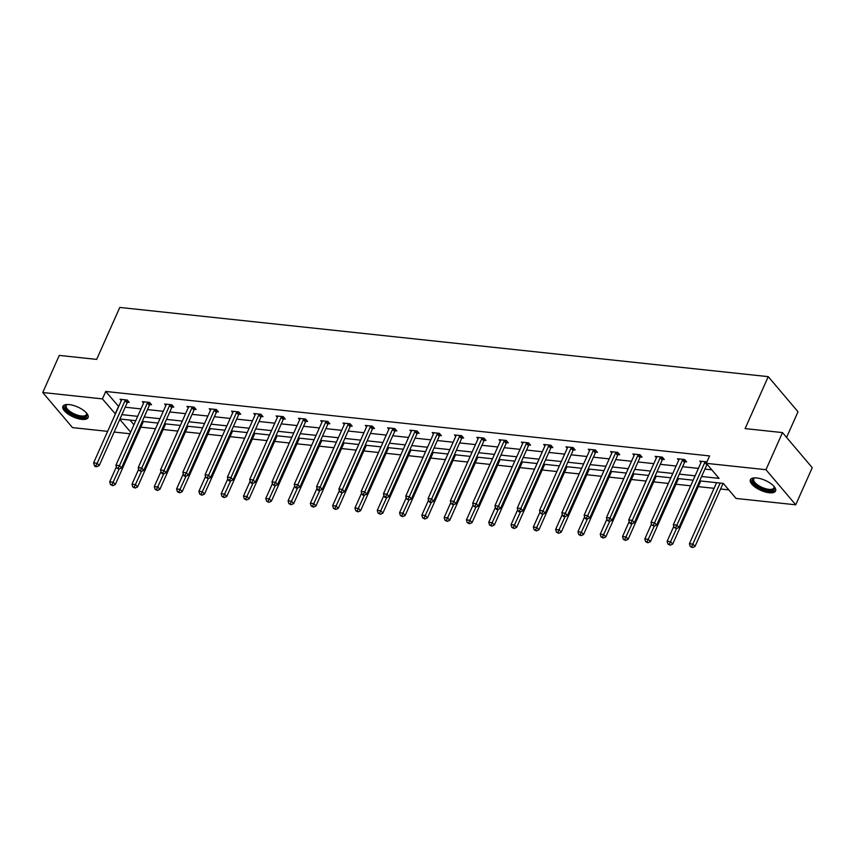 <?xml version="1.0" encoding="UTF-8"?>
<svg xmlns="http://www.w3.org/2000/svg" width="855" height="855" viewBox="0 0 855 855"><rect width="100%" height="100%" fill="white"/><g stroke="black" fill="none" stroke-linecap="round" stroke-linejoin="round"><path stroke-width="1.28" d="M69.223 404.575A13.798 5.44 24 0 1 82.892 409.887A13.798 5.44 24 0 1 88.097 417.582A13.798 5.44 24 0 1 81.77 419.377A13.798 5.44 24 0 1 68.111 414.066A13.798 5.44 24 0 1 62.896 406.371A13.798 5.44 24 0 1 69.223 404.575M756.707 477.956A13.798 5.44 24 0 1 770.366 483.257A13.798 5.44 24 0 1 775.581 490.962A13.798 5.44 24 0 1 769.254 492.747A13.798 5.44 24 0 1 755.585 487.436A13.798 5.44 24 0 1 750.38 479.741A13.798 5.44 24 0 1 756.707 477.956M786.579 437.418L798.004 411.747L768.239 376.649L119.786 307.437L96.647 359.399L59.273 355.413L42.75 392.52L102.418 398.89L115.393 413.948M768.239 376.649L745.111 428.601L782.485 432.598L812.25 467.696L795.727 504.803L736.059 498.433L723.298 483.406L699.657 480.873M140.861 427.137L155.535 428.708M163.166 429.52L177.829 431.08M185.46 431.893L200.123 433.464M207.754 434.276L222.428 435.847M230.048 436.659L244.722 438.22M252.353 439.032L267.017 440.603M274.647 441.415L289.311 442.986M296.942 443.798L311.615 445.359M319.236 446.171L333.91 447.742M341.54 448.554L356.204 450.125M363.835 450.938L378.498 452.498M386.129 453.31L400.792 454.881M408.423 455.694L423.097 457.265M430.717 458.077L445.391 459.637M453.022 460.45L467.685 462.021M475.316 462.833L489.979 464.404M497.61 465.216L512.284 466.777M519.904 467.589L534.578 469.16M542.209 469.972L556.872 471.543M564.503 472.355L579.166 473.916M586.797 474.728L601.471 476.299M609.091 477.111L623.765 478.682M631.396 479.495L646.059 481.055M653.69 481.867L668.354 483.438M675.984 484.251L690.648 485.811M698.279 486.634L714.075 488.312M720.573 489.007L728.802 489.883M129.928 433.742L114.143 432.064M107.634 431.369L72.515 427.618L42.75 392.52M782.485 432.598L765.962 469.705L795.727 504.803M149.914 404.597L151.517 404.768L149.507 402.395L142.357 401.636L143.587 403.079M194.513 409.353L196.116 409.524L194.096 407.151L186.956 406.392L188.186 407.835M239.101 414.109L240.704 414.28L238.695 411.918L231.545 411.148L232.774 412.602M283.7 418.875L285.292 419.046L283.283 416.674L276.144 415.904L277.362 417.358M328.288 423.631L329.891 423.802L327.882 421.43L320.732 420.671L321.961 422.113M372.887 428.387L374.479 428.558L372.47 426.185L365.331 425.427L366.549 426.88M417.475 433.154L419.078 433.325L417.069 430.952L409.919 430.183L411.148 431.636M462.074 437.91L463.666 438.081L461.657 435.708L454.507 434.949L455.736 436.392M506.662 442.666L508.265 442.837L506.256 440.464L499.106 439.705L500.335 441.148M551.261 447.432L552.854 447.603L550.844 445.231L543.695 444.461L544.924 445.915M595.85 452.188L597.453 452.359L595.443 449.987L588.293 449.228L589.523 450.671M640.448 456.944L642.041 457.115L640.032 454.742L632.882 453.984L634.111 455.426M685.037 461.711L686.64 461.882L684.62 459.509L677.481 458.74L678.71 460.193M701.602 476.513L719.044 478.373L706.283 463.335L709.597 455.918L105.731 391.462L118.695 406.52M125.193 407.215L140.989 408.904M147.498 409.598L163.294 411.287M169.792 411.982L185.588 413.66M192.086 414.354L207.883 416.043M214.381 416.738L230.177 418.426M236.685 419.121L252.471 420.799M258.98 421.494L274.776 423.182M281.274 423.877L297.07 425.566M303.568 426.26L319.364 427.938M325.862 428.633L341.658 430.322M348.167 431.016L363.963 432.705M370.461 433.399L386.257 435.077M392.755 435.772L408.551 437.461M415.049 438.155L430.845 439.844M437.354 440.539L453.15 442.217M459.648 442.911L475.444 444.6M481.942 445.295L497.738 446.983M504.236 447.678L520.032 449.356M526.541 450.051L542.327 451.739M548.835 452.434L564.631 454.123M571.129 454.817L586.925 456.495M593.423 457.19L609.22 458.879M615.718 459.573L631.514 461.262M638.022 461.957L653.819 463.634M660.317 464.329L676.113 466.018M682.611 466.712L698.407 468.401M704.905 469.096L711.788 469.823M706.935 461.892L699.775 461.123L701.004 462.566M662.743 459.327L664.335 459.498L662.326 457.126L655.187 456.367L656.405 457.81M618.144 454.571L619.747 454.742L617.738 452.37L610.588 451.6L611.817 453.054M573.555 449.805L575.148 449.976L573.139 447.603L565.999 446.844L567.218 448.287M528.956 445.049L530.56 445.22L528.55 442.847L521.4 442.088L522.629 443.531M484.368 440.293L485.971 440.464L483.951 438.091L476.812 437.322L478.041 438.775M439.769 435.526L441.372 435.697L439.363 433.325L432.213 432.566L433.442 434.019M395.181 430.77L396.784 430.941L394.764 428.569L387.625 427.81L388.854 429.253M350.593 426.014L352.185 426.185L350.176 423.813L343.026 423.043L344.255 424.497M305.994 421.248L307.597 421.419L305.588 419.057L298.438 418.287L299.667 419.741M261.406 416.492L262.998 416.663L260.989 414.29L253.839 413.531L255.068 414.974M216.807 411.736L218.41 411.907L216.4 409.534L209.251 408.776L210.48 410.218M172.218 406.969L173.811 407.14L171.802 404.778L164.652 404.009L165.881 405.462M127.619 402.213L129.223 402.384L127.213 400.012L120.063 399.253L121.292 400.696M105.731 391.462L102.418 398.89M706.283 463.335L765.962 469.705M119.786 419.367L130.644 432.16M693.159 480.189L677.363 478.501M670.865 477.806L655.069 476.117M648.571 475.423L632.775 473.745M626.266 473.05L610.47 471.362M603.972 470.667L588.176 468.978M581.678 468.284L565.882 466.606M559.384 465.911L543.588 464.222M537.079 463.528L521.283 461.839M514.785 461.144L498.989 459.466M492.491 458.772L476.695 457.083M470.197 456.388L454.4 454.7M447.902 454.005L432.106 452.327M425.598 451.632L409.802 449.944M403.304 449.249L387.507 447.56M381.009 446.866L365.213 445.188M358.715 444.493L342.919 442.805M336.41 442.11L320.614 440.421M314.116 439.727L298.32 438.049M291.822 437.354L276.026 435.665M269.528 434.971L253.732 433.282M247.223 432.587L231.427 430.909M224.929 430.215L209.133 428.526M202.635 427.831L186.839 426.143M180.341 425.448L164.545 423.77M158.047 423.075L142.251 421.387M135.742 420.692L119.946 419.003M121.891 414.643L137.687 416.332M144.185 417.026L159.981 418.704M166.49 419.399L182.286 421.088M188.784 421.782L204.58 423.471M211.078 424.166L226.874 425.843M233.372 426.538L249.168 428.227M255.677 428.921L271.473 430.61M277.971 431.294L293.767 432.983M300.265 433.677L316.061 435.366M322.559 436.061L338.356 437.749M344.854 438.433L360.65 440.122M367.158 440.817L382.955 442.505M389.452 443.2L405.249 444.889M411.747 445.573L427.543 447.261M434.041 447.956L449.837 449.645M456.346 450.339L472.142 452.028M478.64 452.712L494.436 454.4M500.934 455.095L516.73 456.784M523.228 457.478L539.024 459.167M545.533 459.851L561.329 461.54M567.827 462.234L583.623 463.923M590.121 464.618L605.917 466.296M612.415 466.99L628.211 468.679M634.709 469.374L650.505 471.062M657.014 471.757L672.81 473.435M679.308 474.13L695.104 475.818M129.992 420.083L133.946 424.743M118.482 406.499L115.169 413.927M705.322 461.711L705.14 461.924A1.763 1.261 -40.3 0 0 704.787 462.47L676.904 525.109L673.323 524.735L701.218 462.085A1.763 1.261 -40.3 0 0 701.357 461.518L701.378 461.294M707.128 464.329A1.763 1.261 -40.3 0 0 706.807 464.842L678.913 527.482L676.904 525.109L675.568 527.642L674.146 527.492L676.38 528.593L675.568 527.642M676.38 528.593L678.913 527.482M673.323 524.735L674.146 527.492M716.586 482.68L689.419 543.705L692.988 544.09L694.997 546.452L722.892 483.812A1.763 1.261 139.7 0 1 723.148 483.385M691.663 546.612L690.231 546.463L692.465 547.563L691.663 546.612L720.156 483.064M690.231 546.463L689.419 543.705M694.997 546.452L692.465 547.563M683.027 459.338L682.846 459.541A1.763 1.261 -40.3 0 0 682.493 460.086L654.599 522.736L651.029 522.352L678.923 459.701A1.763 1.261 -40.3 0 0 679.062 459.146L679.073 458.911M685.774 460.856L684.855 461.914A1.763 1.261 -40.3 0 0 684.502 462.459L656.619 525.109L654.599 522.736L653.273 525.259L651.841 525.109L654.075 526.21L653.273 525.259M654.075 526.21L656.619 525.109M651.029 522.352L651.841 525.109M660.733 456.955L660.552 457.169A1.763 1.261 -40.3 0 0 660.199 457.703L632.305 520.353L628.735 519.968L656.629 457.329A1.763 1.261 -40.3 0 0 656.768 456.762L656.779 456.538M663.48 458.483L662.561 459.541A1.763 1.261 -40.3 0 0 662.208 460.076L634.314 522.726L632.305 520.353L630.979 522.886L629.547 522.726L630.349 523.677L631.781 523.826L630.979 522.886M631.781 523.826L634.314 522.726M628.735 519.968L629.547 522.726M673.793 526.327L667.124 541.322L670.694 541.707L672.703 544.079L700.598 481.429A1.763 1.261 139.7 0 1 700.854 481.002M669.369 544.229L667.937 544.079L670.17 545.18L669.369 544.229L676.572 528.508M667.937 544.079L667.124 541.322M672.703 544.079L670.17 545.18M651.499 523.944L644.82 538.949L648.4 539.323L650.409 541.696L678.304 479.057A1.763 1.261 139.7 0 1 678.549 478.629M647.064 541.856L645.643 541.696L647.876 542.797L647.064 541.856L654.278 526.124M645.643 541.696L644.82 538.949M650.409 541.696L647.876 542.797M774.032 486.431A11.938 4.703 24 0 1 774.181 486.698A11.938 4.703 24 0 1 770.237 490.642A11.938 4.703 24 0 1 757.861 486.474A11.938 4.703 24 0 1 754.473 477.934A11.938 4.703 24 0 1 754.773 477.86M754.901 477.86A11.051 4.361 -156 0 0 753.736 478.928A11.051 4.361 -156 0 0 758.609 485.555A11.051 4.361 -156 0 0 773.935 487.916A11.051 4.361 -156 0 0 773.946 486.335M750.84 479.078A13.701 5.408 -156 0 0 757.028 486.816A13.701 5.408 -156 0 0 775.763 490.172M86.558 413.061A11.938 4.703 24 0 1 86.697 413.328A11.938 4.703 24 0 1 82.753 417.272A11.938 4.703 24 0 1 70.388 413.093A11.938 4.703 24 0 1 67 404.554A11.938 4.703 24 0 1 67.299 404.479M67.427 404.479A11.051 4.361 -156 0 0 66.263 405.548A11.051 4.361 -156 0 0 71.136 412.185A11.051 4.361 -156 0 0 86.451 414.547A11.051 4.361 -156 0 0 86.473 412.965M63.356 405.698A13.701 5.408 -156 0 0 69.554 413.435A13.701 5.408 -156 0 0 88.289 416.802M638.429 454.571L638.247 454.785A1.763 1.261 -40.3 0 0 637.905 455.33L610.01 517.97L606.441 517.596L634.325 454.946A1.763 1.261 -40.3 0 0 634.474 454.379L634.485 454.155M641.175 456.1L640.267 457.158A1.763 1.261 -40.3 0 0 639.914 457.703L612.02 520.342L610.01 517.97L608.685 520.503L607.253 520.353L609.487 521.454L608.685 520.503M609.487 521.454L612.02 520.342M606.441 517.596L607.253 520.353M629.205 521.561L622.526 536.566L626.095 536.951L628.115 539.323L655.999 476.673A1.763 1.261 139.7 0 1 656.255 476.246M624.77 539.473L623.338 539.323L625.571 540.424L624.77 539.473L631.973 523.741M623.338 539.323L622.526 536.566M628.115 539.323L625.571 540.424M616.134 452.199L615.953 452.402A1.763 1.261 -40.3 0 0 615.6 452.947L587.716 515.597L584.136 515.212L612.03 452.562A1.763 1.261 -40.3 0 0 612.18 452.006L612.191 451.771M618.881 453.716L617.962 454.775A1.763 1.261 -40.3 0 0 617.62 455.32L589.726 517.97L587.716 515.597L586.38 518.119L584.959 517.97L585.761 518.921L587.193 519.071L586.38 518.119M587.193 519.071L589.726 517.97M584.136 515.212L584.959 517.97M606.911 519.188L600.231 534.183L603.801 534.567L605.81 536.94L633.705 474.29A1.763 1.261 139.7 0 1 633.961 473.862M602.476 537.09L601.044 536.94L603.277 538.041L602.476 537.09L609.679 521.368M601.044 536.94L600.231 534.183M605.81 536.94L603.277 538.041M593.84 449.816L593.659 450.029A1.763 1.261 -40.3 0 0 593.306 450.564L565.412 513.214L561.842 512.829L589.736 450.19A1.763 1.261 -40.3 0 0 589.875 449.623L589.886 449.399M596.587 451.344L595.668 452.402A1.763 1.261 -40.3 0 0 595.315 452.936L567.431 515.586L565.412 513.214L564.086 515.747L562.654 515.586L563.466 516.538L564.888 516.687L564.086 515.747M564.888 516.687L567.431 515.586M561.842 512.829L562.654 515.586M584.606 516.805L577.937 531.81L581.507 532.184L583.516 534.557L611.411 471.917A1.763 1.261 139.7 0 1 611.667 471.49M580.182 534.717L578.75 534.557L580.983 535.658L580.182 534.717L587.385 518.985M578.75 534.557L577.937 531.81M583.516 534.557L580.983 535.658M571.546 447.432L571.364 447.646A1.763 1.261 -40.3 0 0 571.012 448.191L543.117 510.83L539.548 510.456L567.442 447.806A1.763 1.261 -40.3 0 0 567.581 447.24L567.592 447.015M574.293 448.961L573.374 450.019A1.763 1.261 -40.3 0 0 573.021 450.564L545.127 513.203L543.117 510.83L541.792 513.363L540.36 513.214L542.594 514.315L541.792 513.363M542.594 514.315L545.127 513.203M539.548 510.456L540.36 513.214M562.312 514.421L555.632 529.427L559.213 529.811L561.222 532.184L589.116 469.534A1.763 1.261 139.7 0 1 589.362 469.106M557.877 532.334L556.455 532.184L558.689 533.285L557.877 532.334L565.091 516.602M556.455 532.184L555.632 529.427M561.222 532.184L558.689 533.285M549.241 445.06L549.06 445.263A1.763 1.261 -40.3 0 0 548.718 445.808L520.823 508.458L517.254 508.073L545.137 445.423A1.763 1.261 -40.3 0 0 545.287 444.867L545.298 444.632M551.988 446.577L551.08 447.635A1.763 1.261 -40.3 0 0 550.727 448.18L522.832 510.83L520.823 508.458L519.498 510.98L518.066 510.83L518.867 511.782L520.3 511.931L519.498 510.98M520.3 511.931L522.832 510.83M517.254 508.073L518.066 510.83M540.018 512.049L533.338 527.043L536.908 527.428L538.928 529.801L566.812 467.151A1.763 1.261 139.7 0 1 567.068 466.723M535.583 529.95L534.151 529.801L536.384 530.902L535.583 529.95L542.786 514.229M534.151 529.801L533.338 527.043M538.928 529.801L536.384 530.902M526.947 442.676L526.766 442.89A1.763 1.261 -40.3 0 0 526.413 443.435L498.529 506.075L494.949 505.69L522.843 443.05A1.763 1.261 -40.3 0 0 522.993 442.484L523.004 442.259M529.694 444.205L528.775 445.263A1.763 1.261 -40.3 0 0 528.433 445.797L500.538 508.447L498.529 506.075L497.193 508.607L495.772 508.447L496.573 509.398L498.005 509.548L497.193 508.607M498.005 509.548L500.538 508.447M494.949 505.69L495.772 508.447M517.724 509.666L511.044 524.671L514.614 525.045L516.623 527.417L544.517 464.778A1.763 1.261 139.7 0 1 544.774 464.351M513.289 527.578L511.856 527.417L514.09 528.529L513.289 527.578L520.492 511.846M511.856 527.417L511.044 524.671M516.623 527.417L514.09 528.529M504.653 440.293L504.471 440.507A1.763 1.261 -40.3 0 0 504.119 441.052L476.235 503.691L472.655 503.317L500.549 440.667A1.763 1.261 -40.3 0 0 500.688 440.101L500.709 439.876M507.4 441.821L506.481 442.879A1.763 1.261 -40.3 0 0 506.128 443.424L478.244 506.064L476.235 503.691L474.899 506.224L473.478 506.075L475.711 507.175L474.899 506.224M475.711 507.175L478.244 506.064M472.655 503.317L473.478 506.075M482.359 437.92L482.177 438.123A1.763 1.261 -40.3 0 0 481.825 438.668L453.93 501.319L450.361 500.934L478.255 438.294A1.763 1.261 -40.3 0 0 478.394 437.728L478.405 437.493M485.106 439.438L484.187 440.496A1.763 1.261 -40.3 0 0 483.834 441.041L455.939 503.691L453.93 501.319L452.605 503.841L451.173 503.691L453.407 504.792L452.605 503.841M453.407 504.792L455.939 503.691M450.361 500.934L451.173 503.691M460.065 435.537L459.883 435.751A1.763 1.261 -40.3 0 0 459.53 436.296L431.636 498.935L428.066 498.551L455.95 435.911A1.763 1.261 -40.3 0 0 456.1 435.345L456.11 435.12M462.812 437.065L461.892 438.123A1.763 1.261 -40.3 0 0 461.54 438.658L433.645 501.308L431.636 498.935L430.311 501.468L428.879 501.308L429.68 502.259L431.112 502.409L430.311 501.468M431.112 502.409L433.645 501.308M428.066 498.551L428.879 501.308M437.76 433.164L437.578 433.367A1.763 1.261 -40.3 0 0 437.236 433.913L409.342 496.563L405.762 496.178L433.656 433.528A1.763 1.261 -40.3 0 0 433.806 432.961L433.816 432.737M440.507 434.682L439.598 435.74A1.763 1.261 -40.3 0 0 439.246 436.285L411.351 498.925L409.342 496.563L408.017 499.085L406.585 498.935L408.818 500.036L408.017 499.085M408.818 500.036L411.351 498.925M405.762 496.178L406.585 498.935M415.466 430.781L415.284 430.984A1.763 1.261 -40.3 0 0 414.932 431.529L387.048 494.179L383.468 493.795L411.362 431.155A1.763 1.261 -40.3 0 0 411.501 430.589L411.522 430.354M418.213 432.299L417.293 433.357A1.763 1.261 -40.3 0 0 416.951 433.902L389.057 496.552L387.048 494.179L385.712 496.702L384.29 496.552L385.092 497.503L386.524 497.653L385.712 496.702M386.524 497.653L389.057 496.552M383.468 493.795L384.29 496.552M393.172 428.398L392.99 428.612A1.763 1.261 -40.3 0 0 392.637 429.157L364.743 491.796L361.173 491.411L389.068 428.772A1.763 1.261 -40.3 0 0 389.207 428.205L389.217 427.981M395.918 429.926L394.999 430.984A1.763 1.261 -40.3 0 0 394.647 431.519L366.763 494.169L364.743 491.796L363.418 494.329L361.986 494.169L362.798 495.12L364.219 495.269L363.418 494.329M364.219 495.269L366.763 494.169M361.173 491.411L361.986 494.169M370.878 426.025L370.696 426.228A1.763 1.261 -40.3 0 0 370.343 426.773L342.449 489.423L338.879 489.039L366.774 426.389A1.763 1.261 -40.3 0 0 366.913 425.822L366.923 425.598M373.624 427.543L372.705 428.601A1.763 1.261 -40.3 0 0 372.353 429.146L344.458 491.785L342.449 489.423L341.124 491.946L339.692 491.796L341.925 492.897L341.124 491.946M341.925 492.897L344.458 491.785M338.879 489.039L339.692 491.796M348.573 423.642L348.391 423.845A1.763 1.261 -40.3 0 0 348.049 424.39L320.155 487.04L316.585 486.655L344.469 424.016A1.763 1.261 -40.3 0 0 344.618 423.449L344.629 423.214M351.32 425.17L350.411 426.218A1.763 1.261 -40.3 0 0 350.058 426.763L322.164 489.413L320.155 487.04L318.829 489.562L317.397 489.413L318.199 490.364L319.631 490.514L318.829 489.562M319.631 490.514L322.164 489.413M316.585 486.655L317.397 489.413M326.279 421.259L326.097 421.472A1.763 1.261 -40.3 0 0 325.744 422.017L297.861 484.657L294.28 484.283L322.175 421.633A1.763 1.261 -40.3 0 0 322.324 421.066L322.335 420.842M329.025 422.787L328.106 423.845A1.763 1.261 -40.3 0 0 327.764 424.379L299.87 487.029L297.861 484.657L296.525 487.19L295.103 487.029L295.905 487.981L297.337 488.13L296.525 487.19M297.337 488.13L299.87 487.029M294.28 484.283L295.103 487.029M303.985 418.886L303.803 419.089A1.763 1.261 -40.3 0 0 303.45 419.634L275.556 482.284L271.986 481.899L299.881 419.249A1.763 1.261 -40.3 0 0 300.02 418.683L300.03 418.458M306.731 420.404L305.812 421.462A1.763 1.261 -40.3 0 0 305.459 422.007L277.576 484.646L275.556 482.284L274.231 484.806L272.798 484.657L275.032 485.758L274.231 484.806M275.032 485.758L277.576 484.646M271.986 481.899L272.798 484.657M495.43 507.282L488.75 522.287L492.32 522.672L494.329 525.045L522.223 462.395A1.763 1.261 139.7 0 1 522.48 461.967M490.994 525.194L489.562 525.045L491.796 526.146L490.994 525.194L498.198 509.462M489.562 525.045L488.75 522.287M494.329 525.045L491.796 526.146M473.125 504.91L466.445 519.904L470.026 520.289L472.035 522.662L499.929 460.011A1.763 1.261 139.7 0 1 500.186 459.584M468.7 522.811L467.268 522.662L469.502 523.762L468.7 522.811L475.904 507.09M467.268 522.662L466.445 519.904M472.035 522.662L469.502 523.762M450.831 502.526L444.151 517.532L447.731 517.906L449.741 520.278L477.624 457.639A1.763 1.261 139.7 0 1 477.881 457.211M446.396 520.438L444.974 520.278L447.208 521.39L446.396 520.438L453.599 504.707M444.974 520.278L444.151 517.532M449.741 520.278L447.208 521.39M428.537 500.154L421.857 515.148L425.427 515.533L427.436 517.906L455.33 455.255A1.763 1.261 139.7 0 1 455.587 454.828M424.101 518.055L422.669 517.906L424.903 519.006L424.101 518.055L431.305 502.323M422.669 517.906L421.857 515.148M427.436 517.906L424.903 519.006M406.243 497.77L399.563 512.765L403.132 513.15L405.142 515.522L433.036 452.872A1.763 1.261 139.7 0 1 433.293 452.445M401.807 515.672L400.375 515.522L402.609 516.623L401.807 515.672L409.011 499.951M400.375 515.522L399.563 512.765M405.142 515.522L402.609 516.623M383.938 495.387L377.269 510.392L380.838 510.766L382.848 513.139L410.742 450.5A1.763 1.261 139.7 0 1 410.999 450.072M379.513 513.299L378.081 513.15L380.315 514.25L379.513 513.299L386.716 497.567M378.081 513.15L377.269 510.392M382.848 513.139L380.315 514.25M361.644 493.014L354.964 508.009L358.544 508.394L360.554 510.766L388.448 448.116A1.763 1.261 139.7 0 1 388.694 447.689M357.208 510.916L355.787 510.766L358.021 511.867L357.208 510.916L364.422 495.184M355.787 510.766L354.964 508.009M360.554 510.766L358.021 511.867M339.35 490.631L332.67 505.626L336.239 506.01L338.259 508.383L366.143 445.733A1.763 1.261 139.7 0 1 366.4 445.305M334.914 508.533L333.482 508.383L335.716 509.484L334.914 508.533L342.118 492.811M333.482 508.383L332.67 505.626M338.259 508.383L335.716 509.484M317.055 488.248L310.376 503.253L313.945 503.627L315.955 506L343.849 443.36A1.763 1.261 139.7 0 1 344.105 442.933M312.62 506.16L311.188 506.01L313.422 507.111L312.62 506.16L319.823 490.428M311.188 506.01L310.376 503.253M315.955 506L313.422 507.111M294.751 485.875L288.082 500.87L291.651 501.254L293.66 503.627L321.555 440.977A1.763 1.261 139.7 0 1 321.811 440.549M290.326 503.777L288.894 503.627L291.127 504.728L290.326 503.777L297.529 488.045M288.894 503.627L288.082 500.87M293.66 503.627L291.127 504.728M281.69 416.503L281.509 416.706A1.763 1.261 -40.3 0 0 281.156 417.251L253.262 479.901L249.692 479.516L277.586 416.877A1.763 1.261 -40.3 0 0 277.725 416.31L277.736 416.075M284.437 418.031L283.518 419.078A1.763 1.261 -40.3 0 0 283.165 419.623L255.271 482.273L253.262 479.901L251.936 482.423L250.504 482.273L251.306 483.225L252.738 483.374L251.936 482.423M252.738 483.374L255.271 482.273M249.692 479.516L250.504 482.273M272.456 483.492L265.777 498.486L269.357 498.871L271.366 501.244L299.261 438.594A1.763 1.261 139.7 0 1 299.507 438.166M268.021 501.393L266.6 501.244L268.833 502.345L268.021 501.393L275.235 485.672M266.6 501.244L265.777 498.486M271.366 501.244L268.833 502.345M259.386 414.119L259.204 414.333A1.763 1.261 -40.3 0 0 258.862 414.878L230.968 477.518L227.398 477.143L255.282 414.493A1.763 1.261 -40.3 0 0 255.431 413.927L255.442 413.702M262.132 415.648L261.224 416.706A1.763 1.261 -40.3 0 0 260.871 417.24L232.977 479.89L230.968 477.518L229.642 480.05L228.21 479.89L229.012 480.841L230.444 480.991L229.642 480.05M230.444 480.991L232.977 479.89M227.398 477.143L228.21 479.89M250.162 481.109L243.483 496.114L247.052 496.488L249.072 498.86L276.956 436.221A1.763 1.261 139.7 0 1 277.212 435.794M245.727 499.021L244.295 498.871L246.529 499.972L245.727 499.021L252.93 483.289M244.295 498.871L243.483 496.114M249.072 498.86L246.529 499.972M237.092 411.747L236.91 411.95A1.763 1.261 -40.3 0 0 236.568 412.495L208.673 475.145L205.093 474.76L232.988 412.11A1.763 1.261 -40.3 0 0 233.137 411.544L233.148 411.319M239.838 413.264L238.919 414.322A1.763 1.261 -40.3 0 0 238.577 414.867L210.683 477.507L208.673 475.145L207.338 477.667L205.916 477.518L208.15 478.618L207.338 477.667M208.15 478.618L210.683 477.507M205.093 474.76L205.916 477.518M227.868 478.736L221.189 493.73L224.758 494.115L226.767 496.488L254.662 433.838A1.763 1.261 139.7 0 1 254.918 433.41M223.433 496.637L222.001 496.488L224.234 497.589L223.433 496.637L230.636 480.905M222.001 496.488L221.189 493.73M226.767 496.488L224.234 497.589M214.797 409.363L214.616 409.566A1.763 1.261 -40.3 0 0 214.263 410.111L186.379 472.762L182.799 472.377L210.693 409.737A1.763 1.261 -40.3 0 0 210.832 409.171L210.854 408.936M217.544 410.892L216.625 411.939A1.763 1.261 -40.3 0 0 216.272 412.484L188.389 475.134L186.379 472.762L185.043 475.284L183.622 475.134L184.424 476.085L185.856 476.235L185.043 475.284M185.856 476.235L188.389 475.134M182.799 472.377L183.622 475.134M205.574 476.353L198.894 491.347L202.464 491.732L204.473 494.105L232.368 431.454A1.763 1.261 139.7 0 1 232.624 431.027M201.139 494.254L199.707 494.105L201.94 495.205L201.139 494.254L208.342 478.533M199.707 494.105L198.894 491.347M204.473 494.105L201.94 495.205M192.503 406.98L192.322 407.194A1.763 1.261 -40.3 0 0 191.969 407.739L164.075 470.378L160.505 470.004L188.399 407.354A1.763 1.261 -40.3 0 0 188.538 406.788L188.549 406.563M195.25 408.508L194.331 409.566A1.763 1.261 -40.3 0 0 193.978 410.101L166.084 472.751L164.075 470.378L162.749 472.911L161.317 472.751L162.129 473.702L163.551 473.852L162.749 472.911M163.551 473.852L166.084 472.751M160.505 470.004L161.317 472.751M183.269 473.969L176.59 488.975L180.17 489.349L182.179 491.721L210.074 429.082A1.763 1.261 139.7 0 1 210.33 428.654M178.845 491.882L177.413 491.732L179.646 492.833L178.845 491.882L186.048 476.15M177.413 491.732L176.59 488.975M182.179 491.721L179.646 492.833M170.209 404.607L170.027 404.81A1.763 1.261 -40.3 0 0 169.675 405.356L141.78 468.006L138.211 467.621L166.094 404.971A1.763 1.261 -40.3 0 0 166.244 404.404L166.255 404.18M172.956 406.125L172.037 407.183A1.763 1.261 -40.3 0 0 171.684 407.728L143.79 470.368L141.78 468.006L140.455 470.528L139.023 470.378L141.257 471.479L140.455 470.528M141.257 471.479L143.79 470.368M138.211 467.621L139.023 470.378M160.975 471.597L154.295 486.591L157.876 486.976L159.885 489.349L187.769 426.698A1.763 1.261 139.7 0 1 188.025 426.271M156.54 489.498L155.118 489.349L157.352 490.449L156.54 489.498L163.743 473.766M155.118 489.349L154.295 486.591M159.885 489.349L157.352 490.449M147.904 402.224L147.723 402.427A1.763 1.261 -40.3 0 0 147.381 402.972L119.486 465.622L115.906 465.238L143.8 402.598A1.763 1.261 -40.3 0 0 143.95 402.032L143.961 401.797M150.651 403.752L149.743 404.8A1.763 1.261 -40.3 0 0 149.39 405.345L121.496 467.995L119.486 465.622L118.161 468.145L116.729 467.995L118.963 469.096L118.161 468.145M118.963 469.096L121.496 467.995M115.906 465.238L116.729 467.995M138.681 469.213L132.001 484.208L135.571 484.593L137.58 486.965L165.475 424.315A1.763 1.261 139.7 0 1 165.731 423.888M134.246 487.126L132.814 486.965L135.047 488.066L134.246 487.126L141.449 471.394M132.814 486.965L132.001 484.208M137.58 486.965L135.047 488.066M125.61 399.841L125.429 400.055A1.763 1.261 -40.3 0 0 125.076 400.6L97.192 463.239L93.612 462.865L121.506 400.215A1.763 1.261 -40.3 0 0 121.645 399.648L121.667 399.424M128.357 401.369L127.438 402.427A1.763 1.261 -40.3 0 0 127.096 402.972L99.201 465.612L97.192 463.239L95.856 465.772L94.435 465.612L95.236 466.563L96.668 466.712L95.856 465.772M96.668 466.712L99.201 465.612M93.612 462.865L94.435 465.612M116.387 466.83L109.707 481.835L113.277 482.209L115.286 484.582L143.18 421.943A1.763 1.261 139.7 0 1 143.437 421.515M111.952 484.742L110.519 484.593L112.753 485.693L111.952 484.742L119.155 469.01M110.519 484.593L109.707 481.835M115.286 484.582L112.753 485.693M705.14 461.924L706.305 463.303M704.787 462.47L706.807 464.842M682.846 459.541L684.855 461.914M682.493 460.086L684.502 462.459M660.552 457.169L662.561 459.541M660.199 457.703L662.208 460.076M638.247 454.785L640.267 457.158M637.905 455.33L639.914 457.703M615.953 452.402L617.962 454.775M615.6 452.947L617.62 455.32M593.659 450.029L595.668 452.402M593.306 450.564L595.315 452.936M571.364 447.646L573.374 450.019M571.012 448.191L573.021 450.564M549.06 445.263L551.08 447.635M548.718 445.808L550.727 448.18M526.766 442.89L528.775 445.263M526.413 443.435L528.433 445.797M504.471 440.507L506.481 442.879M504.119 441.052L506.128 443.424M482.177 438.123L484.187 440.496M481.825 438.668L483.834 441.041M459.883 435.751L461.892 438.123M459.53 436.296L461.54 438.658M437.578 433.367L439.598 435.74M437.236 433.913L439.246 436.285M415.284 430.984L417.293 433.357M414.932 431.529L416.951 433.902M392.99 428.612L394.999 430.984M392.637 429.157L394.647 431.519M370.696 426.228L372.705 428.601M370.343 426.773L372.353 429.146M348.391 423.845L350.411 426.218M348.049 424.39L350.058 426.763M326.097 421.472L328.106 423.845M325.744 422.017L327.764 424.379M303.803 419.089L305.812 421.462M303.45 419.634L305.459 422.007M281.509 416.706L283.518 419.078M281.156 417.251L283.165 419.623M259.204 414.333L261.224 416.706M258.862 414.878L260.871 417.24M236.91 411.95L238.919 414.322M236.568 412.495L238.577 414.867M214.616 409.566L216.625 411.939M214.263 410.111L216.272 412.484M192.322 407.194L194.331 409.566M191.969 407.739L193.978 410.101M170.027 404.81L172.037 407.183M169.675 405.356L171.684 407.728M147.723 402.427L149.743 404.8M147.381 402.972L149.39 405.345M125.429 400.055L127.438 402.427M125.076 400.6L127.096 402.972"/></g></svg>
